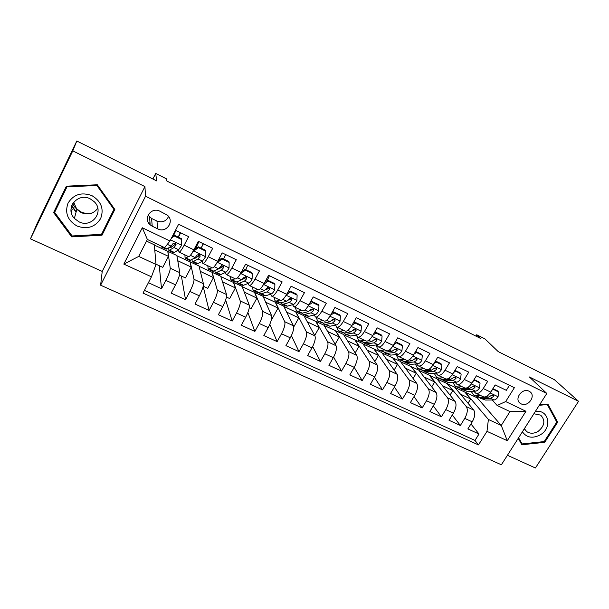 <?xml version="1.0" encoding="UTF-8"?>
<svg xmlns="http://www.w3.org/2000/svg" width="609" height="609" viewBox="0 0 609 609"><rect width="100%" height="100%" fill="white"/><g stroke="black" fill="none" stroke-linecap="round" stroke-linejoin="round"><path stroke-width="0.91" d="M529.076 391.229C522.225 387.461 513.737 399.268 520.314 403.379L521.106 403.843C527.995 407.581 536.445 395.713 529.769 391.633L529.076 391.229M72.182 209.123L71.146 207.806M507.426 455.288L535.425 468.001L578.55 401.316L554.441 379.712L498.208 351.606L484.916 338.886L476.718 334.76L475.903 336.092M100.614 285.202L501.374 464.789L546.813 393.46L145.528 196.243L100.614 285.202L102.221 271.416L144.927 186.59L72.783 150.865L30.45 238.842L102.221 271.416M30.45 238.842L37.157 223.457L76.81 140.999L156.673 180.911L155.698 173.428L152.882 179.016M72.783 150.865L76.81 140.999M509.474 385.307L506.33 390.323L495.201 384.934L490.725 392.135L483.234 388.55C480.509 392.569 477.981 394.099 475.637 393.148L473.749 391.191M483.234 388.55L487.718 381.318L476.39 375.837L471.906 383.122L464.286 379.468C461.569 383.533 459.079 385.109 456.819 384.203L454.992 382.254M464.286 379.468L468.77 372.152L457.245 366.58L452.761 373.941L445.012 370.226C442.294 374.345 439.85 375.966 437.673 375.098L435.915 373.15M445.012 370.226L449.495 362.827L437.764 357.156L433.281 364.601L425.394 360.817C422.684 364.989 420.286 366.656 418.193 365.834L416.503 363.893M425.394 360.817L429.878 353.342L417.941 347.564L413.45 355.1L405.419 351.248C402.724 355.466 400.372 357.186 398.37 356.402L396.756 354.468M405.419 351.248L409.91 343.682L397.753 337.805L393.269 345.425L385.094 341.504C382.399 345.775 380.1 347.541 378.189 346.803L376.659 344.869M385.094 341.504L389.577 333.846L377.207 327.863L372.716 335.567L364.395 331.578C361.708 335.902 359.462 337.721 357.65 337.036L356.196 335.102M364.395 331.578L368.879 323.836L356.28 317.738L351.789 325.541L343.316 321.476C340.637 325.853 338.444 327.726 336.731 327.086L335.369 325.153M343.316 321.476L347.8 313.635L334.965 307.431L330.481 315.325L321.841 311.184C319.177 315.622 317.045 317.548 315.439 316.962L314.168 315.013M321.841 311.184L326.325 303.252L313.254 296.926L308.771 304.919L299.971 300.701C297.321 305.193 295.243 307.18 293.744 306.647L292.579 304.69M299.971 300.701L304.454 292.67L291.132 286.23L286.656 294.314L277.689 290.013C275.047 294.573 273.038 296.613 271.652 296.134L270.586 294.155M277.689 290.013L282.165 281.891L268.592 275.329L264.116 283.512L254.981 279.128C252.354 283.748 250.406 285.849 249.142 285.431L248.19 283.421M254.981 279.128L259.457 270.906L245.617 264.215L241.149 272.497L231.839 268.036C229.22 272.718 227.34 274.88 226.198 274.514L225.383 272.459M231.839 268.036L236.3 259.708L222.194 252.887L217.74 261.276L208.248 256.724C205.644 261.467 203.832 263.697 202.82 263.4L202.15 261.269M208.248 256.724L212.701 248.289L198.321 241.339L193.868 249.835C191.272 254.615 189.506 256.884 188.577 256.625L179.115 252.126M148.398 282.713L161.514 288.712L159.261 265.722M154.351 245.092L176.861 255.483L179.807 272.68C179.83 275.04 178.407 279.082 175.529 284.822L171.175 293.135L185.524 299.704L181.383 276.037M176.915 255.772L198.991 265.973L203.398 283.71C203.573 286.116 202.234 290.158 199.364 295.829L195.002 304.036L209.077 310.483L203.162 286.367M199.067 266.27L220.732 276.273L226.548 294.528C226.868 296.979 225.604 301.013 222.749 306.632L218.38 314.739L232.189 321.057L225.657 299.978M220.823 276.577L242.085 286.39L249.264 305.147C249.728 307.644 248.533 311.671 245.693 317.22L241.316 325.229L254.867 331.433L247.886 312.501M242.207 286.71L263.073 296.339L271.561 315.569C272.154 318.111 271.043 322.123 268.204 327.619L263.826 335.536L277.133 341.619L269.81 324.338M263.217 296.659L283.703 306.114L293.447 325.8C294.177 328.38 293.127 332.392 290.303 337.828L285.918 345.646L298.981 351.621L291.414 335.658M283.863 306.441L303.975 315.721L314.937 335.848C315.789 338.467 314.815 342.464 311.998 347.846L307.614 355.572L320.433 361.442L312.683 346.559M304.165 316.056L323.912 325.16L336.039 345.714C337.013 348.363 336.107 352.352 333.306 357.681L328.906 365.316L341.504 371.079L333.618 357.11M345.897 363.497L354.225 367.341L349.825 374.893L362.195 380.549L354.217 367.356C357.011 362.073 357.856 358.092 356.76 355.397L348.515 351.545C349.566 354.225 348.691 358.206 345.897 363.497L341.504 371.079M343.735 334.805L362.781 343.583L377.123 364.92C378.334 367.638 377.55 371.612 374.771 376.826L370.371 384.294L382.528 389.851L374.474 377.329M363.025 343.94L381.736 352.558L397.129 374.269C398.446 377.024 397.723 380.983 394.952 386.144L390.552 393.528L402.496 398.994L394.404 387.065M381.995 352.931L400.379 361.396L416.784 383.457C418.208 386.243 417.538 390.194 414.782 395.302L410.382 402.602L422.121 407.977L414.013 396.588M400.653 361.769L418.718 370.089L436.105 392.493C437.627 395.302 437.018 399.245 434.27 404.307L429.87 411.524L441.403 416.8L433.304 405.899M419.015 370.462L436.767 378.638L455.09 401.369C456.712 404.209 456.156 408.137 453.423 413.146L449.031 420.286L460.366 425.478L452.274 415.011M311.313 310.088L310.917 309.402M289.914 299.628L289.344 298.547M268.127 288.932L267.488 287.57M245.952 277.94L245.381 276.539M223.351 266.491L223.054 265.615M155.698 173.428L166.485 178.848L166.896 181.04L480.448 338.376L476.718 334.76M152.227 226.213L157.777 228.885C166.409 233.521 175.011 221.029 167.231 215.084L159.885 211.216C151.344 206.55 142.658 218.776 150.164 224.835L152.227 226.213L151.58 218.448L156.939 221.037C162.268 222.886 166.15 221.371 168.571 216.484M497.15 405.48L505.676 401.567L514.377 387.697L178.604 224.264L169.957 240.989L164.696 247.688L147.37 239.466L138.715 256.412L156.026 264.489L151.443 276.821L143.024 293.104L478.476 444.905L486.987 431.347L488.395 419.464L501.253 425.463L509.999 411.585L497.15 405.48L492.186 399.984M505.676 401.567L525.963 411.273L507.289 440.703L486.987 431.347M151.443 276.821L123.833 264.1L142.3 227.751L169.957 240.989M437.079 379.026L447.455 383.7L466.334 406.622C468.009 409.476 467.484 413.397 464.758 418.383L460.366 425.478M447.455 383.7L454.527 387.05L473.764 410.093L466.334 406.622M429.581 375.235L447.539 397.837C449.115 400.661 448.536 404.597 445.803 409.629L441.403 416.8M411.418 366.626L428.416 388.892C429.901 391.701 429.269 395.644 426.513 400.722L422.121 407.977M392.957 357.879L408.966 379.803C410.344 382.574 409.651 386.532 406.896 391.663L402.496 398.994M374.192 348.987L389.166 370.546C390.445 373.294 389.691 377.253 386.921 382.437L382.528 389.851M355.108 339.944L369.024 361.129C370.188 363.839 369.374 367.813 366.595 373.051L362.195 380.549M324.117 325.511L335.711 330.756L348.515 351.545M335.711 330.756L343.506 334.448L356.76 355.397M315.98 321.4L327.642 341.786C328.571 344.428 327.634 348.424 324.825 353.768L320.433 361.442M295.905 311.892L306.388 331.852C307.195 334.455 306.19 338.459 303.373 343.857L298.981 351.621M275.496 302.224L284.738 321.735C285.415 324.293 284.342 328.304 281.518 333.762L277.133 341.619M254.722 292.381L262.692 311.427C263.233 313.947 262.091 317.967 259.251 323.486L254.867 331.433M233.59 282.363L240.228 300.922C240.631 303.404 239.413 307.431 236.566 313.011L232.189 321.057M212.077 272.177L217.344 290.227C217.603 292.663 216.309 296.697 213.447 302.33L209.077 310.483M190.183 261.801L194.02 279.325C194.134 281.708 192.756 285.75 189.886 291.452L185.524 299.704M175.483 230.293L188.638 236.65L184.192 245.191C181.604 250.002 179.868 252.293 178.985 252.065L178.483 249.819M167.901 251.243L170.246 268.211C170.208 270.548 168.746 274.598 165.869 280.361L161.514 288.712M144.424 290.394L474.982 440.421L479.001 434.004L470.94 423.94M473.764 410.093C475.477 412.963 474.974 416.876 472.249 421.839L467.857 428.903L479.001 434.004M150.042 223.282L148.269 222.422M146.525 241.111L154.328 244.81L156.026 264.489M144.927 186.59L145.528 196.243M578.55 401.316L529.366 376.956L546.813 393.46M454.854 387.446L477.197 397.791L501.253 425.463L507.289 440.703M477.197 397.791L477.692 396.984M465.048 392.036L488.395 419.464M178.384 237.213L180.675 232.798M156.003 264.199L162.763 267.351L168.465 256.359L167.787 251.456M154.77 249.896L168.465 256.359M194.515 248.601L195.009 248.837M203.193 243.691L201.122 248.16L203.414 243.798M179.488 275.154L185.471 277.94L191.18 267.077L190.077 262.015M177.767 260.743L191.18 267.077M200.338 271.401L213.485 277.605L211.97 272.383M203.2 286.207L207.768 288.339L213.485 277.605M202.972 263.469L212.229 267.869C213.287 268.196 215.129 265.996 217.74 261.276M224.713 256.526L225.741 254.6M222.513 281.86L235.394 287.943L233.475 282.576M226.457 297.063L229.662 298.555L235.394 287.943M226.373 274.598L235.432 278.907C236.619 279.287 238.53 277.156 241.149 272.497M244.285 292.137L256.914 298.098L254.615 292.586M249.279 307.705L251.174 308.588L256.914 298.098M249.332 285.514L258.193 289.732C259.51 290.181 261.482 288.103 264.116 283.512M265.676 302.231L278.054 308.07L275.382 302.422M271.683 318.149L272.314 318.446L278.054 308.07M271.865 296.233L280.536 300.359C281.967 300.861 284.007 298.844 286.656 294.314M286.687 312.143L298.829 317.875L295.799 312.097M293.713 326.995L298.829 317.875M293.972 306.753L302.467 310.796C304.013 311.351 306.114 309.387 308.771 304.919M307.339 321.887L319.238 327.505L315.865 321.598M314.724 335.468L319.238 327.505M315.683 317.076L324.003 321.034C325.648 321.643 327.809 319.74 330.481 315.325M327.627 331.463L339.304 336.975L335.597 330.946M335.148 344.214L339.304 336.975M336.998 327.216L345.143 331.09C346.894 331.745 349.109 329.895 351.789 325.541M347.572 340.88L359.028 346.277L354.994 340.142M355.184 352.9L359.028 346.277M357.925 337.165L365.91 340.964C367.76 341.672 370.028 339.875 372.716 335.567M367.181 350.129L378.417 355.428L374.078 349.178M374.839 361.525L378.417 355.428M378.486 346.947L386.304 350.662C388.253 351.416 390.575 349.673 393.269 345.425M386.464 359.226L397.487 364.426L392.843 358.069M394.145 370.059L397.487 364.426M398.674 356.547L406.34 360.193C408.38 360.992 410.748 359.295 413.45 355.1M405.419 368.171L416.236 373.279L411.311 366.816M413.1 378.509L416.236 373.279M418.512 365.986L426.026 369.556C428.15 370.401 430.571 368.749 433.281 364.601M424.062 376.971L434.681 381.98L429.474 375.418M431.728 386.852L434.681 381.98M438.008 375.258L445.369 378.76C447.585 379.643 450.043 378.037 452.761 373.941M442.4 385.626L452.822 390.544L447.349 383.883M450.036 395.096L452.822 390.544M457.169 384.37L464.385 387.796C466.677 388.725 469.189 387.164 471.906 383.122M460.442 394.137L470.673 398.964L464.933 392.219M468.032 403.234L470.673 398.964M474.982 440.421L478.476 444.905M476.002 393.323L483.074 396.687C485.449 397.654 487.999 396.139 490.725 392.135M147.37 239.466L142.3 227.751M138.715 256.412L123.833 264.1M525.963 411.273L509.999 411.585M148.025 215.251L151.58 218.448M71.702 236.886L102.007 235.203L114.85 209.466L97.311 184.778L66.381 186.179L53.615 212.564L71.702 236.886L71.991 235.782M518.221 438.343L521.875 444.768L544.697 442.332L557.684 422.189L547.887 404.071L539.528 404.894M54.696 210.326L55.168 210.958M114.02 208.301L113.921 209.397L101.49 234.336L72.128 235.957L54.627 212.396L66.982 186.856L96.922 185.494L113.921 209.397L114.279 208.659M102.365 232.569L102.007 235.203M555.888 420.4L557.684 422.189M544.02 441.609L544.697 442.332M162.656 246.721L161.53 247.018L161.271 246.066M181.604 239.535L181.436 238.682L174.166 235.181L174.319 236.033L181.604 239.535L181.611 245.351L178.627 249.72L174.41 252.476L173.367 252.628L169.104 250.603M175.43 244.415L175.841 243.136M178.201 237.122L180.302 232.623M174.319 236.033L171.449 238.096M172.24 236.574L174.166 235.181M168.762 247.794L168.883 250.505L174.045 247.536L176.085 244.81L175.75 243.044L173.169 243.417L171.144 246.15L167.041 248.974L166.044 249.157L161.735 247.109M175.08 231.077L172.728 236.223M176.085 244.81L175.917 243.844L171.205 247.307L170.345 247.452L170.117 246.858M173.519 235.653L175.902 230.491M92.248 212.952C88.328 213.919 84.491 213.538 80.731 211.818L75.158 207.623L72.623 203.711M91.944 195.641C81.583 191.873 73.62 194.362 68.041 203.109C64.638 212.838 67.629 220.473 77.016 226.023C87.262 229.631 95.141 227.149 100.645 218.57C104.162 208.994 101.254 201.351 91.944 195.641M90.223 198.854C77.708 192.124 64.539 208.445 74.367 218.403L78.949 221.798C91.792 228.542 104.801 211.452 94.182 201.663L90.223 198.854M73.666 202.196L76.841 209.367L81.225 212.648C88.107 215.251 93.626 213.789 97.798 208.255M54.627 212.396L67.074 186.148M67.241 186.141L66.982 186.856M97.067 184.786L96.922 185.494M71.283 212.442L72.159 209.481L71.101 208.133M522.4 431.781C526.656 437.795 532.654 438.792 540.419 434.765C552.645 427.777 548.846 409.233 535.395 411.387M524.364 428.698L526.716 431.591C530.157 433.829 533.979 433.753 538.173 431.347C544.766 425.798 545.603 420.393 540.685 415.148L533.887 413.747M539.262 405.312L547.285 404.528L556.786 422.067L544.202 441.586L522.096 443.938L518.586 437.772M520.132 441.708L522.096 443.938M192.566 261.733L196.707 263.697L197.879 263.613L202.477 261.086L205.56 256.815L205.606 251.083L198.458 247.642L193.639 251.114L190.092 255.742M193.639 251.114L193.502 250.52M188.592 256.633L185.09 258.186L184.908 254.882M198.199 256.503L198.854 254.151M205.606 251.083L205.347 250.192L198.222 246.767L198.458 247.642M193.807 249.941L198.222 246.767M191.896 259.457L192.307 261.611L193.449 261.512L197.986 258.939L200.11 256.29L199.79 254.547L197.255 254.927L195.139 257.584L190.647 260.18L189.521 260.287L185.334 258.307M198.359 241.354L194.872 249.172M200.11 256.29L199.851 255.285L194.728 258.498L193.632 258.452M195.793 248.51L198.877 241.606M215.586 272.649L219.613 274.56L220.907 274.537L225.87 272.231C226.708 271.766 227.766 270.381 229.045 268.067L229.144 262.41L222.133 259.038L217.36 262.471L214.223 266.689M212.046 267.785L208.209 269.155L207.798 265.768M220.709 268.067L221.63 264.375M223.617 258.992L225.665 254.562M229.144 262.41L228.809 261.489L221.813 258.125L222.133 259.038M217.923 260.926L221.813 258.125M214.711 270.739L215.289 272.512L216.568 272.482L221.463 270.13L223.678 267.557L223.366 265.821L220.877 266.217L218.669 268.797L213.812 271.172L212.556 271.218L208.491 269.292M223.678 267.557L223.328 266.514L216.979 269.642M238.18 283.368L242.093 285.225L243.509 285.263L248.83 283.17C249.72 282.736 250.809 281.381 252.088 279.097L252.24 273.525L245.358 270.213L240.624 273.608L238.028 277.293M235.059 278.732L232.265 279.927L230.902 279.919L230.271 276.456M242.915 279.249L242.968 278.762M245.716 269.627L247.726 265.235M252.24 273.525L251.822 272.573L244.963 269.269L245.358 270.213M241.583 271.698L244.963 269.269M237.16 281.708L237.853 283.215L239.246 283.246L244.498 281.107L246.797 278.61L246.5 276.889L244.049 277.293L241.758 279.797L236.551 281.959L235.165 281.944L231.222 280.071M246.797 278.61L246.356 277.537L242.138 279.569M257.637 289.473L254.653 290.554L253.184 290.485L252.332 286.946M274.895 284.426L274.4 283.444L267.671 280.201L268.143 281.175L274.895 284.426L274.705 289.93C273.418 292.183 272.299 293.508 271.355 293.903L265.699 295.799L264.169 295.692L260.37 293.896M267.229 280.521L269.399 275.717M268.143 281.175L263.59 284.433L274.712 289.793M264.801 282.264L267.671 280.201M259.236 292.419L260.005 293.721L261.512 293.812L267.107 291.878L269.483 289.45L269.201 287.752L266.788 288.156L264.413 290.592L258.863 292.556L257.371 292.472L253.534 290.653M269.483 289.45L268.965 288.346L265.387 289.899M279.805 300.009L276.638 300.991L275.055 300.861L273.997 297.253M297.131 295.121L296.568 294.117L289.96 290.935L290.501 291.932L297.131 295.121L296.895 300.549C295.601 302.78 294.459 304.074 293.462 304.439L287.486 306.137L285.842 305.977L282.15 304.226M287.95 292.373L288.384 291.193M290.501 291.932L286.291 294.946M287.585 292.64L289.96 290.935M280.947 302.894L281.754 304.036L283.375 304.188L289.29 302.452L291.749 300.092L291.475 298.41L289.1 298.821L286.649 301.189L280.772 302.947L279.166 302.81L275.435 301.044M291.749 300.092L291.148 298.958L287.996 300.199M301.562 310.362L298.227 311.237L296.53 311.047L295.281 307.37M318.956 305.627L318.324 304.591L311.838 301.47L312.447 302.498L318.956 305.627L318.682 310.978C317.38 313.178 316.208 314.442 315.165 314.777L308.877 316.284L307.126 316.071L303.541 314.366M312.447 302.498L308.573 305.269M309.951 302.818L311.838 301.47M302.292 313.155L303.115 314.168L304.843 314.373L311.07 312.828L313.597 310.537L313.346 308.87L311.001 309.296L308.481 311.595L302.285 313.163L300.572 312.957L296.948 311.245M313.597 310.537L312.919 309.372L310.118 310.392M322.93 320.524L319.428 321.293L317.624 321.05L316.185 317.312M340.385 315.934L339.685 314.876L333.313 311.808L333.998 312.859L340.385 315.934L340.066 321.225C338.764 323.394 337.569 324.627 336.472 324.932L329.888 326.257L324.551 324.331M333.998 312.859L330.436 315.401M331.905 312.813L333.313 311.808M323.265 323.212L324.087 324.117L325.922 324.376L332.453 323.014L335.057 320.791L334.813 319.146L332.499 319.573L329.911 321.803L323.417 323.189L318.073 321.263M335.057 320.791L334.295 319.596L331.791 320.448M343.918 330.504L340.248 331.174L338.345 330.877L336.716 327.079M361.419 326.059L360.657 324.97L354.4 321.963L355.146 323.036L361.419 326.059L361.061 331.273C359.759 333.42 358.534 334.63 357.399 334.904L350.525 336.054L345.189 334.12M355.146 323.036L351.895 325.358M353.464 322.633L354.4 321.963M343.879 333.077L344.702 333.892L346.635 334.204L353.448 333.024L356.12 330.854L355.892 329.233L353.608 329.659L350.951 331.829L344.169 333.032L338.825 331.106M356.12 330.854L355.291 329.644L353.037 330.36M364.525 340.302L360.711 340.888L358.709 340.538L356.859 336.092M382.079 336.001L381.257 334.889L375.114 331.935L375.92 333.032L382.079 336.001L381.683 341.154C380.374 343.27 379.133 344.45 377.953 344.694L370.805 345.676L365.461 343.742M375.92 333.032L372.974 335.133M374.642 332.27L375.114 331.935M364.136 342.745L364.943 343.499L366.976 343.857L374.078 342.844L376.804 340.743L376.598 339.137L374.345 339.571L371.619 341.679L364.555 342.707L359.211 340.774M376.804 340.743L375.913 339.502L373.888 340.119M384.774 349.931L380.808 350.426L378.714 350.023C377.42 349.193 376.727 347.473 376.644 344.877M402.374 345.76L401.483 344.633L395.454 341.725L396.322 342.852L402.374 345.76L401.94 350.853C400.631 352.938 399.359 354.095 398.141 354.316L390.727 355.131L385.39 353.19M396.322 342.852L393.673 344.732M384.051 352.246L386.966 353.349L394.335 352.497L397.121 350.457L396.931 348.873L394.701 349.3L391.922 351.347L384.583 352.215L379.247 350.282M397.121 350.457L396.162 349.193L394.35 349.726M404.665 359.394L400.555 359.797L398.377 359.348L396.132 354.537M415.582 351.522L416.366 352.497L422.303 355.351L421.839 360.376C420.522 362.446 419.236 363.573 417.972 363.763L410.306 364.426L404.97 362.477M416.366 352.497L414.006 354.164M422.303 355.351L421.359 354.202L415.627 351.439M403.622 361.571L406.614 362.667L414.234 361.982L417.081 359.995L416.906 358.427L414.706 358.861L411.867 360.855L404.269 361.556L398.933 359.614M417.081 359.995L416.061 358.709L414.44 359.181M424.214 368.696L419.966 369.008L417.698 368.514L415.315 363.992M435.359 361.145L436.052 361.967L441.89 364.776L441.388 369.739C440.079 371.779 438.769 372.883 437.468 373.051L429.551 373.553L424.214 371.612M436.052 361.967L433.989 363.428M441.89 364.776L440.893 363.603L435.458 360.985M422.867 370.736L425.919 371.833L433.791 371.3L436.699 369.374L436.539 367.821L434.362 368.255L431.461 370.188L423.62 370.744L418.284 368.795M436.699 369.374L435.61 368.057L434.164 368.483M443.421 377.831L439.051 378.067L436.699 377.527L434.202 373.264M454.801 370.592L461.135 374.04L460.602 378.943C459.285 380.952 457.96 382.033 456.621 382.178L448.468 382.536L443.139 380.587M455.395 371.277L453.621 372.533M461.135 374.04L460.084 372.845L454.938 370.371M441.784 379.734L444.897 380.838L453.005 380.458L455.966 378.585L455.821 377.055L453.675 377.489L450.721 379.369L442.644 379.765L437.308 377.816M455.966 378.585L454.824 377.253L453.545 377.633M462.307 386.814L457.808 386.966L455.38 386.388L452.784 382.345M473.909 379.864L480.052 383.137L479.489 387.979C478.172 389.973 476.824 391.031 475.446 391.153L467.073 391.359L461.744 389.41M474.411 380.427L472.911 381.485M480.052 383.137L478.948 381.927L474.084 379.582M460.389 388.58L463.563 389.699L471.899 389.456L474.913 387.636L474.776 386.129L472.653 386.563L469.646 388.382L461.34 388.641L456.012 386.692M474.913 387.636L473.711 386.281L472.584 386.639M474.487 392.044L473.718 391.191M480.874 395.644L476.253 395.721L473.741 395.096L471.077 391.26M492.689 388.976L498.642 392.082L498.048 396.87C496.731 398.842 495.368 399.869 493.96 399.968L485.365 400.044L480.044 398.088M493.1 389.417L491.874 390.278M498.642 392.082L497.492 390.856L492.894 388.641M478.682 397.281L481.909 398.408L490.466 398.309L493.526 396.535L493.412 395.043L491.311 395.477L488.258 397.251L479.725 397.365L474.403 395.408M493.526 396.535L492.27 395.165L491.296 395.492M455.09 401.369L447.539 397.837M436.105 392.493L428.416 388.892M416.784 383.457L408.966 379.803M397.129 374.269L389.166 370.546M377.123 364.92L369.024 361.129M336.039 345.714L327.642 341.786M314.937 335.848L306.388 331.852M293.447 325.8L284.738 321.735M271.561 315.569L262.692 311.427M249.264 305.147L240.228 300.922M226.548 294.528L217.344 290.227M203.398 283.71L194.02 279.325M179.807 272.68L170.246 268.211M175.529 284.822L165.869 280.361M472.249 421.839L464.758 418.383M453.423 413.146L445.803 409.629M434.27 404.307L426.513 400.722M414.782 395.302L406.896 391.663M394.952 386.144L386.921 382.437M374.771 376.826L366.595 373.051M333.306 357.681L324.825 353.768M311.998 347.846L303.373 343.857M290.303 337.828L281.518 333.762M268.204 327.619L259.251 323.486M245.693 317.22L236.566 313.011M222.749 306.632L213.447 302.33M199.364 295.829L189.886 291.452M193.868 249.835L184.192 245.191M156.939 221.037L157.777 228.885M181.611 245.206L170.52 239.893M167.041 248.974L162.504 246.828M174.41 252.476L169.896 250.329M171.144 246.15L167.33 244.338M178.627 249.72L174.045 247.536M71.58 206.025L76.072 212.168M76.148 211.879L71.763 205.515M205.56 256.678L193.761 251.022M190.647 260.18L186.202 258.071M197.879 263.613L193.449 261.512M195.139 257.584L190.609 255.43M202.477 261.086L197.986 258.939M229.053 267.922L217.482 262.38M213.812 271.172L209.443 269.102M220.907 274.537L216.568 272.482M218.669 268.797L214.231 266.681M225.87 272.231L221.463 270.13M252.096 278.96L240.745 273.525M236.551 281.959L232.265 279.927M243.509 285.263L239.246 283.246M241.758 279.797L237.571 277.803M248.83 283.17L244.498 281.107M258.863 292.556L254.653 290.554M265.699 295.799L261.512 293.812M264.413 290.592L260.469 288.719M271.355 293.903L267.107 291.878M296.903 300.42L286.116 295.251M280.772 302.947L276.638 300.991M287.486 306.137L283.375 304.188M286.649 301.189L282.949 299.422M293.462 304.439L289.29 302.452M318.682 310.849L308.23 305.84M302.285 313.163L298.227 311.237M308.877 316.284L304.843 314.373M308.481 311.595L305.002 309.935M315.165 314.777L311.07 312.828M340.073 321.088L329.933 316.238M323.417 323.189L319.428 321.293M329.888 326.257L325.922 324.376M329.911 321.803L326.652 320.25M336.472 324.932L332.453 323.014M361.068 331.144L351.248 326.439M344.169 333.032L340.248 331.174M350.525 336.054L346.635 334.204M350.951 331.829L347.914 330.382M357.399 334.904L353.448 333.024M381.698 341.025L372.175 336.465M364.555 342.707L360.711 340.888M370.805 345.676L366.976 343.857M371.619 341.679L368.788 340.324M377.953 344.694L374.078 342.844M401.955 350.723L392.721 346.3M384.583 352.215L380.808 350.426M390.727 355.131L386.966 353.349M391.922 351.347L389.288 350.091M398.141 354.316L394.335 352.497M421.854 360.254L412.902 355.968M404.269 361.556L400.555 359.797M410.306 364.426L406.614 362.667M411.867 360.855L409.423 359.691M417.972 363.763L414.234 361.982M441.403 369.617L432.733 365.461M423.62 370.744L419.966 369.008M429.551 373.553L425.919 371.833M431.461 370.188L429.208 369.115M437.468 373.051L433.791 371.3M460.617 378.821L452.213 374.794M442.644 379.765L439.051 378.067M448.468 382.536L444.897 380.838M450.721 379.369L448.643 378.379M456.621 382.178L453.005 380.458M479.504 387.864L471.358 383.959M461.34 388.641L457.808 386.966M467.073 391.359L463.563 389.699M469.646 388.382L467.75 387.484M475.446 391.153L471.899 389.456M498.063 396.748L490.169 392.972M479.725 397.365L476.253 395.721M485.365 400.044L481.909 398.408M488.258 397.251L486.53 396.429M493.96 399.968L490.466 398.309M518.876 401.887L520.314 403.379M149.578 217.108L150.164 224.835M76.841 209.367L74.367 218.403M524.783 429.474L526.716 431.591"/></g></svg>
